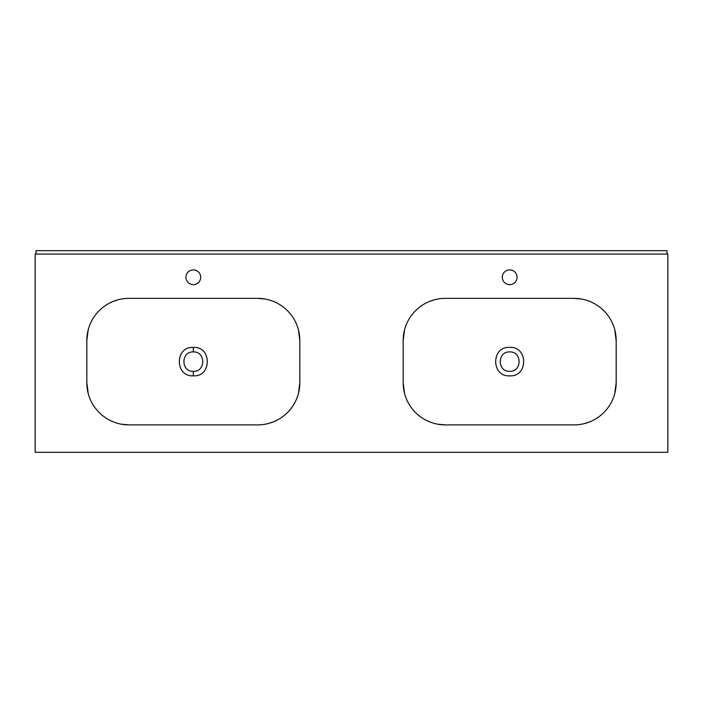 <?xml version="1.0" encoding="UTF-8"?>
<svg xmlns="http://www.w3.org/2000/svg" width="703" height="703" viewBox="0 0 703 703"><rect width="100%" height="100%" fill="white"/><g stroke="black" fill="none" stroke-linecap="round" stroke-linejoin="round"><path stroke-width="1.05" d="M35.994 254.064L35.994 250.69L667.006 250.69L667.006 254.064M298.424 329.733L299.829 340.533A42.18 42.18 0 0 0 257.649 298.353L129.001 298.353A42.18 42.18 0 0 0 86.82 340.533L86.82 382.713A42.18 42.18 0 0 0 129.001 424.893L257.649 424.893A42.18 42.18 0 0 0 299.829 382.713L298.424 393.513M509.657 347.414L509.675 347.414C528.305 346.184 528.313 377.045 509.675 375.833C491.046 377.045 491.037 346.219 509.657 347.414M509.666 351.922L509.675 351.922C522.188 351.315 522.197 371.922 509.675 371.325C497.188 371.931 497.135 351.351 509.666 351.922M584.878 423.47L589.773 421.835M591.109 421.264L591.812 420.948M614.774 329.733L616.18 340.533L616.18 382.713L614.774 393.513M581.794 299.083L574 298.353L445.351 298.353A42.18 42.18 0 0 0 403.171 340.533L403.171 382.713A42.18 42.18 0 0 0 445.351 424.893L574 424.893A42.18 42.18 0 0 0 616.18 382.713L616.18 340.533A42.18 42.18 0 0 0 574 298.353M193.307 347.414L193.325 347.414C211.954 346.184 211.963 377.045 193.325 375.833C174.696 377.045 174.687 346.219 193.307 347.414L193.325 351.922C205.838 351.315 205.847 371.922 193.325 371.325C180.838 371.931 180.785 351.351 193.316 351.922M268.528 423.47L273.423 421.835M274.759 421.264L275.462 420.948M299.829 340.533L299.829 382.713L299.829 340.533A42.18 42.18 0 0 0 257.649 298.353L265.444 299.083M509.675 269.882A7.382 7.382 0 0 0 502.294 277.263A7.382 7.382 0 0 0 509.675 284.645A7.382 7.382 0 0 0 517.057 277.263A7.382 7.382 0 0 0 509.675 269.882M193.325 269.882A7.382 7.382 0 0 0 185.944 277.263A7.382 7.382 0 0 0 193.325 284.645A7.382 7.382 0 0 0 200.707 277.263A7.382 7.382 0 0 0 193.325 269.882M667.85 452.31L667.85 254.064L35.15 254.064L35.15 452.31L667.85 452.31M129.001 298.353A42.18 42.18 0 0 0 86.82 340.533L88.227 329.733M121.206 424.164L129.001 424.893M88.227 393.513L86.82 382.713L86.82 340.533M118.122 299.777L113.227 301.411M111.891 301.982L111.188 302.299M437.556 424.164L445.351 424.893M404.577 393.513L403.171 382.713L403.171 340.533L404.577 329.733M434.472 299.777L429.577 301.411M428.241 301.982L427.538 302.299M193.325 375.833L193.325 371.325"/></g></svg>
